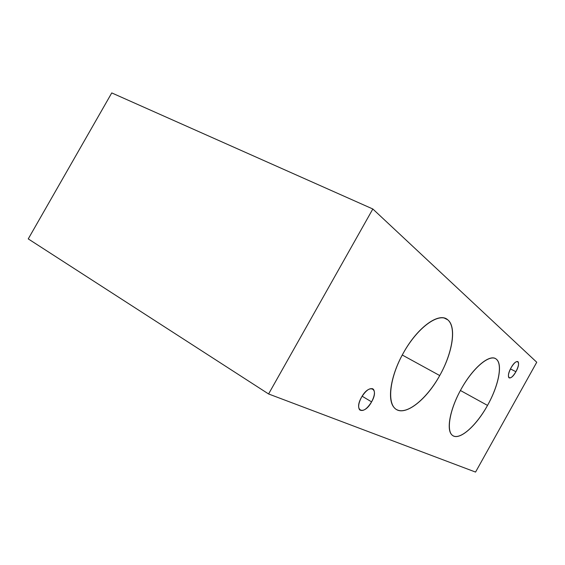 <?xml version="1.0" encoding="UTF-8"?>
<svg xmlns="http://www.w3.org/2000/svg" width="565" height="565" viewBox="0 0 565 565"><rect width="100%" height="100%" fill="white"/><g stroke="black" fill="none" stroke-linecap="round" stroke-linejoin="round"><path stroke-width="0.85" d="M268.587 393.967L475.561 472.079L536.75 362.243L372.829 208.994L536.75 362.243L475.561 472.079L268.587 393.967L372.829 208.994L111.757 92.921L372.829 208.994L268.587 393.967L28.25 238.896L268.587 393.967M111.757 92.921L28.25 238.896L111.757 92.921M515.902 371.721C510.322 382.088 505.138 378.176 511.085 367.759C516.848 357.186 521.749 361.586 515.902 371.721L510.478 368.924L515.902 371.721C518.486 366.699 519.186 363.344 517.985 361.657C516.262 360.957 513.959 362.991 511.085 367.759C508.5 372.787 507.801 376.142 508.987 377.816C510.732 378.522 513.034 376.488 515.902 371.721M371.586 401.87C364.199 415.748 353.365 411.384 361.494 397.287C369.27 383.035 379.595 388.289 371.586 401.87L362.13 396.206L371.586 401.87C374.616 396.037 375.216 391.827 373.38 389.243C370.096 387.364 366.134 390.041 361.494 397.287C358.485 403.106 357.871 407.301 359.651 409.865C362.991 411.8 366.968 409.138 371.586 401.87M487.517 405.409C476.669 424.979 461.026 439.478 453.497 435.989C445.799 432.832 449.083 410.621 461.238 388.988C473.286 367.299 490.046 353.605 496.36 359.206C502.864 364.482 498.457 385.902 487.517 405.409L460.418 390.493L487.517 405.409C498.514 386.001 503.012 364.248 496.374 359.213C490.243 353.316 473.188 367.222 461.238 388.988C450.015 408.777 446.039 429.901 451.965 434.93C458.448 441.738 475.942 426.603 487.517 405.409M439.725 375.548C427.069 398.318 407.655 414.689 397.244 409.908C386.637 405.522 388.974 378.493 403.438 352.871C417.761 327.17 438.991 312.092 447.72 319.783C456.668 327.093 452.501 352.85 439.725 375.548L402.259 355.018L439.725 375.548C452.579 352.977 456.845 326.831 447.741 319.804C439.245 311.753 417.62 327.057 403.438 352.871C390.38 375.774 386.771 400.945 394.61 408.043C403.65 417.775 426.01 400.698 439.725 375.548M447.741 319.804L444.274 318.06M373.38 389.243L372.257 388.586"/></g></svg>
